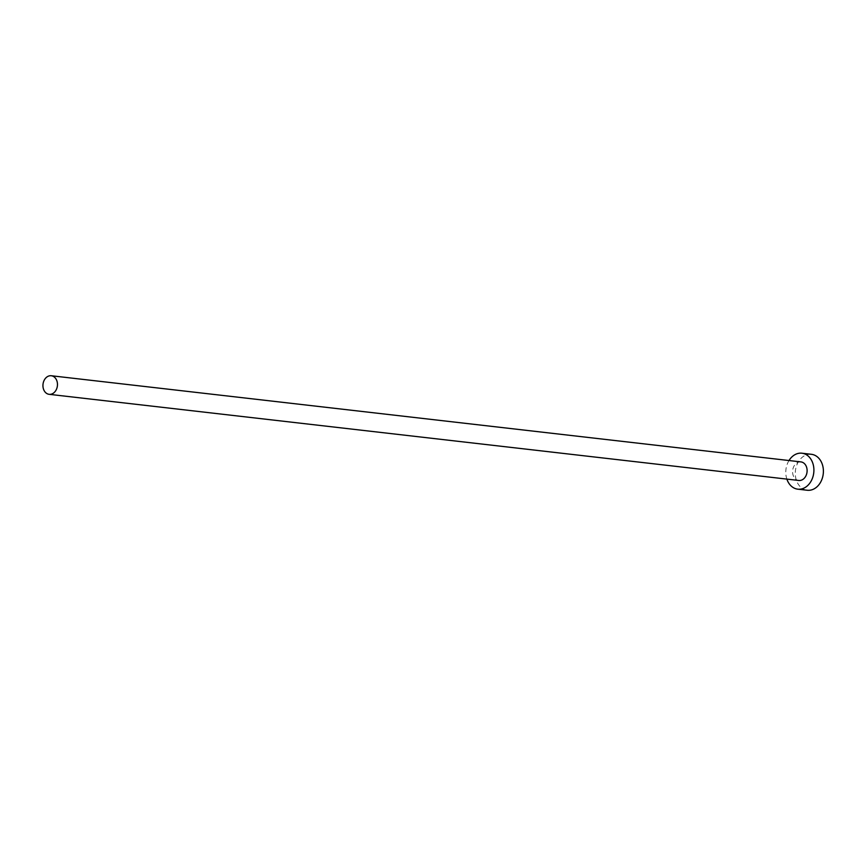 <?xml version="1.0" encoding="UTF-8"?>
<svg xmlns="http://www.w3.org/2000/svg" width="866" height="866" viewBox="0 0 866 866"><rect width="100%" height="100%" fill="white"/><g stroke="black" fill="none" stroke-linecap="round" stroke-linejoin="round"><path stroke-width="0.65" stroke-dasharray="4.33 3.25" d="M800.909 461.903A9.353 7.231 -83.4 0 0 792.942 468.809A9.353 7.231 -83.4 0 0 796.449 479.677A9.353 7.231 -83.4 0 0 798.777 480.478M811.399 454.304A18.099 14.008 -83.4 0 0 795.973 467.672A18.099 14.008 -83.4 0 0 802.76 488.705A18.099 14.008 -83.4 0 0 807.264 490.253M789.002 460.528A18.099 14.008 -83.4 0 0 786.869 479.104"/><path stroke-width="1.3" d="M46.807 393.521A9.353 7.231 -83.4 0 0 49.135 394.322A9.353 7.231 -83.4 0 0 57.113 387.405A9.353 7.231 -83.4 0 0 53.595 376.548A9.353 7.231 -83.4 0 0 51.278 375.747A9.353 7.231 -83.4 0 0 43.3 382.653A9.353 7.231 -83.4 0 0 46.807 393.521M49.135 394.322L798.777 480.478A9.353 7.231 -83.4 0 0 806.755 473.572A9.353 7.231 -83.4 0 0 803.237 462.704A9.353 7.231 -83.4 0 0 800.909 461.903L51.278 375.747M786.869 479.104A18.099 14.008 -83.4 0 0 793.278 487.612A18.099 14.008 -83.4 0 0 797.781 489.171A18.099 14.008 -83.4 0 0 813.206 475.791A18.099 14.008 -83.4 0 0 806.419 454.758A18.099 14.008 -83.4 0 0 801.916 453.21A18.099 14.008 -83.4 0 0 789.002 460.528M797.781 489.171L807.264 490.253A18.099 14.008 -83.4 0 0 822.7 476.885A18.099 14.008 -83.4 0 0 815.902 455.852A18.099 14.008 -83.4 0 0 811.399 454.304L801.916 453.21"/></g></svg>
